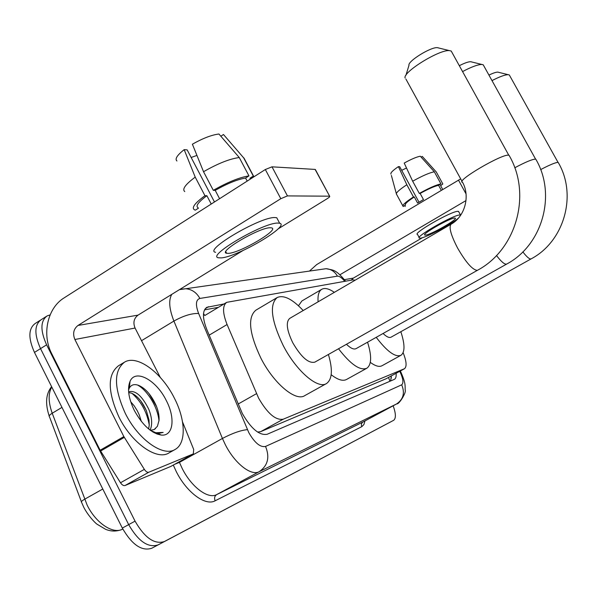 <?xml version="1.0" encoding="UTF-8"?>
<svg xmlns="http://www.w3.org/2000/svg" width="597" height="597" viewBox="0 0 597 597"><rect width="100%" height="100%" fill="white"/><g stroke="black" fill="none" stroke-linecap="round" stroke-linejoin="round"><path stroke-width="0.9" d="M355.17 280.18L352.961 279.881L226.718 302.336C222.412 305.56 222.532 312.955 227.076 324.529L258.628 398.177C267.471 413.49 275.672 420.497 283.224 419.206L404.505 368.707C406.99 366.573 406.527 361.23 403.132 352.67M226.718 302.336L204.778 315.537L203.525 313.567M257.583 432.064L260.658 431.653L386.095 378.759L404.505 368.707M224.024 303.955L206.801 307.328C202.353 310.612 202.361 318.007 206.808 329.514L242.337 413.534C251.173 428.833 259.464 435.735 267.21 434.25L394.498 379.296C395.848 378.431 396.386 376.431 396.102 373.304M393.147 405.796C395.923 413.475 396.102 418.303 393.684 420.288L164.339 541.554C154.466 544.658 144.705 537.852 135.056 521.144L46.611 344.82C40.223 330.559 40.387 320.925 47.118 315.917L50.126 314.888M389.192 422.676L151.735 548.27C141.728 551.449 131.93 544.718 122.318 528.076L34.469 352.409L40.529 348.626C34.163 334.387 34.372 324.746 41.156 319.708C34.372 324.746 34.163 334.387 40.529 348.626L128.676 524.621L40.529 348.626L46.611 344.82M151.735 548.27L158.018 544.919C148.086 548.061 138.303 541.292 128.676 524.621C138.303 541.292 148.086 548.061 158.018 544.919L389.177 422.683L164.339 541.554M391.356 375.894L390.625 380.99M204.495 309.873L218.39 307.343M34.469 352.409C28.134 338.193 28.38 328.551 35.216 323.477L40.365 320.208M174.279 397.96C185.57 419.579 186.451 443.198 175.257 449.377C163.474 457.339 138.228 439.75 125.236 413.243C113.811 387.737 113.587 370.7 124.564 362.125C137.22 354.342 161.772 372.7 174.279 397.96M174.891 449.586L169.048 452.862C157.16 460.884 131.855 443.399 118.907 416.937C107.527 391.475 107.385 374.431 118.467 365.797L124.034 362.446M134.303 410.415C128.512 398.303 127.101 388.595 130.071 381.296C135.489 368.543 156.392 380.155 166.25 400.46C175.57 418.049 173.361 436.437 161.309 435.071C151.451 433.355 142.444 425.139 134.303 410.415M154.108 429.609L157.407 426.303L159.033 420.407C159.332 415.781 158.339 410.751 156.056 405.333C151.34 395.05 145.534 388.401 138.638 385.378C134.31 383.804 131.198 384.714 129.31 388.11L128.534 390.199M148.653 428.974L149.25 424.989L149.004 420.019L146.399 410.721C142.131 401.348 137.086 395.468 131.265 393.087L128.698 392.602M150.116 430.131C152.526 424.624 152.086 417.691 148.795 409.333C142.153 395.953 135.489 390.095 128.81 391.759L128.631 391.863M141.34 421.415L139.25 414.878L137.265 410.736L134.191 405.841L130.706 401.759M155.541 428.519L154.242 429.534L150.399 430.34M154.116 432.721L157.847 433.586L163.145 432.415L155.921 432.758L152.884 432.012M146.093 410.012L140.788 400.923M157.66 434.288L157.906 433.915M156.563 406.572L149.034 393.624M129.87 383.117L129.474 383.326M149.25 424.952C146.892 411.975 141.161 401.46 132.041 393.386M158.989 420.9C157.809 406.863 147.011 389.953 137.511 385.005M156.533 433.87L158.541 433.877M171.026 466.317L193.331 453.892L148.825 472.22L125.027 485.525C123.549 485.921 122.042 484.995 120.504 482.757L100.139 450.25L51.775 353.834C41.663 334.544 47.372 308.074 64.08 297.903L265.329 169.526L271.993 166.824L287.448 195.906L280.806 198.697L78.006 325.447C73.573 328.954 72.528 333.633 74.879 339.499L123.855 436.586L144.347 469.376C145.892 471.645 147.384 472.593 148.825 472.22M170.779 466.451L125.027 485.525M277.948 229.002L327.089 198.749C329.245 197.376 330.104 196.525 329.641 196.212L315.097 169.421L271.993 166.824M315.097 169.421L315.485 169.772M329.425 196.182L287.448 195.906M243.009 250.509L138.041 315.126C133.877 318.358 132.892 322.664 135.064 328.044L160.265 377.401M193.331 453.892L193.682 449.414L182.525 421.922M270.023 227.755C258.882 227.681 217.577 252.061 226.629 253.277L228.576 253.352C240.427 252.785 279.911 229.479 271.59 227.875L270.023 227.755M214.472 201.965L187.167 149.884L184.182 149.646L195.219 177.122L204.95 195.704L206.883 195.719C198.092 202.211 195.219 206.278 198.256 207.898M250.822 178.779L249.949 178.219L253.307 176.07L243.673 157.869L223.472 134.512L220.853 136.235M250.389 179.055L249.949 178.219M277.836 219.815L276.732 217.726L274.672 217.532C259.62 217.099 203.047 250.568 215.629 252.307M221.233 257.889C237.509 256.971 290.791 225.524 279.65 223.241L277.605 223.069C262.643 222.815 205.995 256.232 218.495 257.792L221.233 257.889M198.42 208.204L195.413 210.129L194.667 209.913C191.152 208.025 194.585 203.286 204.95 195.704M254.277 176.578L253.307 176.07M195.219 177.122C185.383 184.436 181.898 189.256 184.764 191.577M245.322 160.578L243.673 157.869M184.182 149.646C177.108 155.22 174.69 159.003 176.943 160.989M191.152 157.481L196.928 155.429M239.263 157.541C229.741 158.795 217.83 163.526 203.532 171.72L192.391 144.205C202.786 138.325 211.629 134.922 218.927 134.012L239.263 157.541L248.964 175.891L245.583 178.055L247.188 181.092M245.583 178.055C237.457 179.413 227.33 183.518 215.211 190.368L213.308 190.339L203.532 171.72M219.584 198.704L215.211 190.368M206.883 195.719L211.234 204.032M248.964 175.891C239.531 177.346 227.644 182.167 213.308 190.339M483.809 65.842L483.219 64.789L481.831 64.461C477.839 64.521 471.429 66.886 462.608 71.565M346.454 344.29C350.655 348.32 353.879 349.767 356.118 348.618L506.771 264.016C542.352 245.158 556.807 194.689 535.778 159.16L536.136 159.802M367.558 342.2C371.849 355.939 371.632 364.61 366.894 368.2C360.192 371.013 350.738 364.528 338.529 348.76M366.603 368.364L346.656 379.401C342.984 381.438 337.827 379.871 331.178 374.715M318.097 301.828C317.604 295.231 318.843 291.045 321.798 289.276C324.88 287.657 329.051 288.679 334.327 292.351M298.463 305.768L301.888 300.97L321.798 289.276M459.347 65.685C464.518 63.043 468.294 61.715 470.675 61.707L471.436 61.857M452.011 52.461L451.228 51.051L449.414 50.618C439.347 49.372 402.453 72.274 405.109 77.998M451.228 51.051L508.778 155.213C502.405 153.407 454.772 181.458 462.578 182.339C470.399 196.212 464.869 216.644 451.138 224.159L289.732 318.388C285.687 322.007 286.709 330.156 292.814 342.835C301.246 357.245 308.589 363.677 314.85 362.133L477.682 270.172C516.353 249.583 532.039 194.241 509.025 155.265L509.502 156.13M328.41 354.476C332.872 369.595 332.26 379.267 326.581 383.49C318.014 389.595 296.306 371.103 283.194 345.491C271.21 320.44 269.217 304.448 277.217 297.522C283.709 294.694 292.373 299.022 303.201 310.53M326.246 383.677L304.813 395.595C295.858 401.893 273.919 383.759 260.964 358.304C249.158 333.38 247.442 317.35 255.815 310.216L277.217 297.522M405.923 75.334L408.99 65.282C407.4 61.416 430.81 46.842 437.377 47.663L438.37 47.857M509.748 75.752L509.293 74.938L508.196 74.685C505.002 74.715 499.607 76.692 492.025 80.595M383.065 333.484C386.595 336.88 389.259 338.103 391.065 337.171L531.196 258.837C564.143 241.449 577.545 195.062 558.188 162.421L558.464 162.921M400.841 331.708C404.975 344.305 405.035 352.155 401.027 355.252C395.386 357.573 387.125 351.596 376.229 337.327M400.781 355.387L382.132 365.67C379.356 367.23 375.423 366.133 370.312 362.372M488.958 75.095C493.085 73.095 496.032 72.103 497.816 72.118L498.413 72.23M309.462 271.075L316.686 264.59L460.69 178.884M466.011 200.562L339.88 274.784M422.572 237.628L353.342 278.112L351.237 280.18M454.63 218.069C449.914 217.898 420.803 234.599 424.937 235.076L425.512 235.106C430.616 234.994 458.914 218.756 455.093 218.106L454.63 218.069M418.997 202.189L399.721 166.72L398.415 166.615L406.826 184.749L413.46 196.95L414.288 196.958C407.452 201.428 404.52 204.137 405.497 205.099L403.176 206.487C401.856 205.435 405.288 202.264 413.46 196.95M440.638 185.697L442.832 183.973L436.25 171.929L422.295 156.429L421.139 157.13M442.698 189.458L440.467 185.383M458.839 211.928L457.936 211.323C451.578 210.942 411.811 233.8 417.557 234.487L419.213 237.554M460.727 215.121L459.936 214.965C453.608 214.666 413.818 237.502 419.512 238.106L420.325 238.143C425.348 237.964 450.541 224.77 458.28 218.278M406.826 184.749C398.938 189.936 395.512 193.159 396.542 194.428M404.744 205.547L405.229 206.45M398.415 166.615C392.662 170.541 390.192 173.04 391.005 174.115M401.684 170.339L406.512 168.003M434.325 171.787C429.482 172.72 422.266 175.861 412.669 181.219L404.214 163.071C411.169 159.212 416.534 156.929 420.31 156.213L434.325 171.787L440.944 183.891L438.571 185.309L441.295 190.301M438.571 185.309C434.392 186.249 428.25 188.965 420.139 193.45L419.318 193.443L412.669 181.219M414.288 196.958L417.601 203.062L423.467 199.562L420.139 193.45M440.944 183.891C436.138 184.906 428.93 188.092 419.318 193.443M238.128 404.042L256.494 393.662M388.528 377.438L389.931 381.289M260.658 431.653L283.224 419.206M209.174 335.156L227.076 324.529M386.095 378.759L404.214 368.849M344.76 281.321C341.768 277.732 339.327 276.008 337.432 276.157L199.883 298.44C195.779 299.776 195.361 304.791 198.629 313.485L248.83 432.683C254.747 442.952 260.314 447.534 265.546 446.437L401.691 384.819C403.803 383.065 403.169 378.558 399.781 371.289M400.371 370.968C406.035 383.587 404.997 385.632 405.176 389.938C406.654 392.319 398.9 404.729 396.789 403.841L259.173 471.705C251.15 476.279 234.703 463.421 225.278 444.601L222.427 438.452L179.436 462.384L182.197 468.466C191.398 487.062 208.137 499.45 216.674 494.607L363.267 421.84M364.968 420.922L363.894 424.549L361.804 426.661L215.151 500.786C214.069 498.122 214.577 496.062 216.674 494.607L259.173 471.705C267.837 465.72 269.963 457.295 265.546 446.437M215.151 500.786C205.532 506.353 186.6 492.48 176.227 471.496L173.294 465.063M135.056 521.144L122.318 528.076M393.58 420.34L389.177 422.683M247.404 429.639C240.695 430.303 232.367 433.243 222.427 438.452L173.914 321.067L141.526 340.693M198.629 313.485C191.712 313.216 183.473 315.746 173.914 321.067C169.16 308.955 168.458 300.052 171.794 294.351M179.19 461.779L179.436 462.384L174.54 464.362M401.691 384.819C405.079 392.938 403.363 399.326 396.557 403.968L363.051 421.952C361.386 423.094 360.976 424.661 361.804 426.661M337.432 276.157C334.82 271.598 331.044 269.113 326.111 268.702L321.417 269.366M199.883 298.44C196.592 292.545 191.898 289.314 185.786 288.747L181.227 289.194M205.226 308.701L208.502 306.724M51.797 387.05C48.133 393.386 48.275 402.117 52.215 413.236L87.14 505.099C95.751 522.942 112.855 534.375 122.363 529.255L121.587 529.614C116.191 531.599 110.848 531.494 105.572 529.293L97.013 524.188C94.356 522.308 87.632 514.86 83.811 507.375M83.722 507.204L81.632 502.428C80.796 501.935 81.782 500.876 84.587 499.249L102.788 489.018M61.969 407.393L52.215 413.236C49.506 414.93 48.603 416.139 49.514 416.87L81.379 501.756M122.803 529.017L122.363 529.255L122.81 529.039M138.041 315.126L78.006 325.447M135.064 328.044L74.879 339.499M100.139 450.25L123.855 436.586M280.806 198.697L265.329 169.526M124.303 437.385L100.587 451.041M120.504 482.757L144.347 469.376M496.51 255.516C501.062 261.479 504.353 264.367 506.39 264.158L506.771 264.016M514.771 167.787C525.561 162.033 532.502 159.138 535.591 159.123L483.219 64.789M451.138 224.159C448.646 226.935 450.795 234.897 457.593 248.053C465.884 262.374 472.421 269.814 477.19 270.366L477.682 270.172M522.845 251.882C526.621 256.77 529.308 259.128 530.905 258.956L531.196 258.837M540.658 169.6C549.837 164.787 555.635 162.391 558.038 162.391L509.293 74.938M353.342 278.112L344.447 279.642M466.033 193.883L458.451 180.07M390.916 376.14L391.408 377.998M46.335 316.417L41.156 319.708M363.215 421.863L363.603 421.661M345.618 281.165C335.432 269.038 333.589 270.329 326.111 268.702L179.443 289.642M49.185 415.99C45.081 403.535 45.887 393.759 51.603 386.669M129.31 388.11L130.071 381.296M150.534 430.437L155.921 432.758M157.847 433.586L161.309 435.071M329.641 196.212L315.32 169.466M193.473 453.817L170.929 466.376M225.808 251.71L226.629 253.277M250.016 178.242L250.434 179.025M276.732 217.726L279.65 223.241M243.942 157.974L253.568 176.167M470.675 61.707L481.831 64.461M462.085 181.428L405.9 79.05M437.377 47.663L449.414 50.618M497.816 72.118L508.196 74.685M424.721 234.673L424.937 235.076M458.541 211.383L460.533 215.024M396.669 194.503L402.803 205.823M391.378 175.451L396.318 193.622"/></g></svg>
